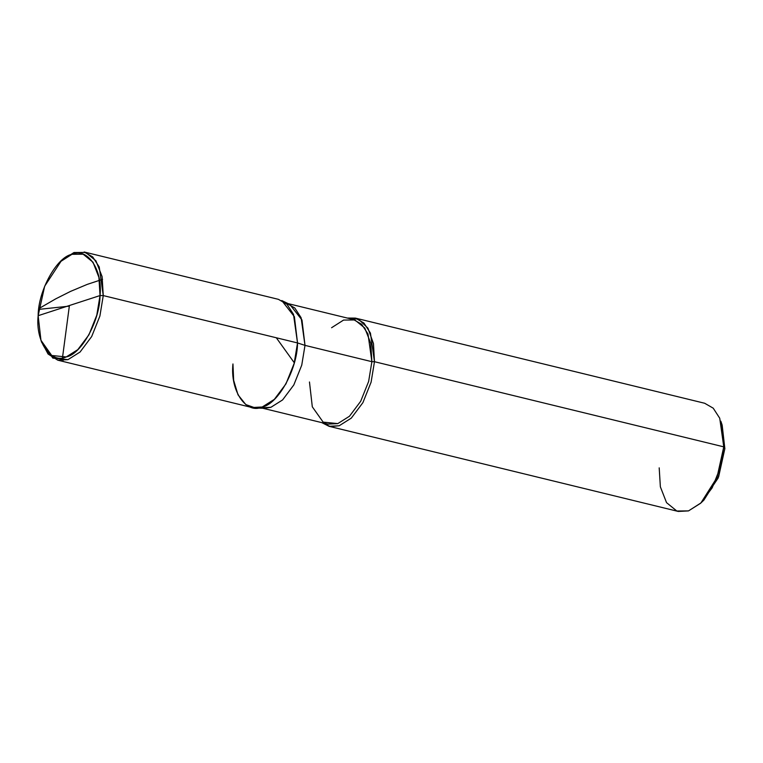 <?xml version="1.0" encoding="UTF-8"?>
<svg xmlns="http://www.w3.org/2000/svg" width="763" height="763" viewBox="0 0 763 763"><rect width="100%" height="100%" fill="white"/><g stroke="black" fill="none" stroke-linecap="round" stroke-linejoin="round"><path stroke-width="1.14" d="M41.297 341.261L48.069 354.022L57.788 360.184L67.983 359.64L80.077 352.02L91.684 336.531L99.896 316.035L103.263 295.586L102.099 276.607L95.919 260.793L85.647 252.429L73.973 252.534L61.565 260.46L44.664 286.22L38.15 315.691L100.029 295.558C99.991 320.508 81.403 354.261 66.219 356.95C50.787 364.228 35.346 341.538 38.15 315.691L100.029 295.558L103.263 295.586L99.896 316.035L91.684 336.531L80.077 352.02L67.983 359.64L52.847 358.105L41.622 342.263L40.954 340.298L51.712 355.482L66.219 356.95L77.807 349.645L88.937 334.804L96.796 315.157L100.029 295.558C102.833 269.721 87.392 247.031 71.96 254.308C56.777 256.988 38.188 290.751 38.15 315.691L40.954 340.298M60.067 261.9L71.96 254.308L83.148 254.203L93 262.214L98.913 277.379L100.029 295.558L103.263 295.586L297.522 342.94L294.156 363.388L285.953 383.884L274.337 399.373L262.243 406.994L252.048 407.537L57.788 360.184M255.557 408.014L264.437 408.281L270.903 407.299L282.596 399.926L293.812 384.953L301.747 365.143L305 345.372L297.522 342.94C297.484 368.968 278.085 404.199 262.243 406.994C246.134 414.586 230.025 390.914 232.953 363.951C230.025 390.914 246.134 414.586 262.243 406.994C278.085 404.199 297.484 368.968 297.522 342.94L293.488 314.337L286.974 304.265L278.428 299.344L84.159 251.99L92.714 256.912L99.228 266.974L103.263 295.586L297.522 342.94L294.156 363.388L285.953 383.884L274.337 399.373L262.243 406.994L255.557 408.014L245.8 404.581L238.018 394.824L233.65 380.279L232.953 363.951M261.051 407.824L270.903 407.299L282.596 399.926L293.812 384.953L301.747 365.143L305 345.372L371.886 361.681L374.471 361.7L723.772 446.851L716.972 477.6L700.892 502.979L703.887 500.099L718.622 476.837L724.85 448.644L721.483 423.227M309.473 381.986L312.305 406.813L323.15 422.12L337.79 423.608L349.473 416.236L360.699 401.262L368.634 381.452L371.886 361.681L368.634 381.452L360.699 401.262L349.473 416.236L337.79 423.608L327.928 424.123L262.701 408.224M286.545 303.235L294.804 307.994L301.108 317.723L305 345.372L297.522 342.94L294.384 316.664L281.757 300.546L289.759 304.389L301.976 319.983L305 345.372L371.886 361.681L374.471 361.7L371.104 382.149L362.902 402.645L351.285 418.134L339.192 425.754L330.341 426.565L321.852 422.645L329.006 426.298L339.192 425.754L351.285 418.134L362.902 402.645L371.104 382.149L374.471 361.7L373.469 343.588L367.919 328.128L358.467 319.192L347.356 318.057L355.377 318.104L363.922 323.026L370.436 333.088L374.471 361.7L723.772 446.851L720.396 467.299L712.194 487.795L700.587 503.275L688.493 510.905L678.297 511.448L329.006 426.298M700.892 502.979L688.493 510.905L676.819 511.01L666.538 502.645L660.367 486.832L659.194 467.853M702.408 501.453L718.126 478.067L724.85 448.644L723.772 446.851L720.835 421.176L722.16 425.105L724.85 448.644L723.772 446.851L719.738 418.238L713.224 408.176L704.669 403.255L355.377 318.104M331.581 327.728L343.569 320.069L354.862 319.964L364.79 328.052L370.761 343.34L371.886 361.681L367.995 334.022L361.691 324.304L353.431 319.544L288.204 303.645M69.404 305.591L62.48 357.79L63.043 360.622M69.013 306.173L38.732 309.387L39.542 308.214L55.785 298.819L70.53 291.399L87.316 284.361L102.576 279.325M276.311 337.771L294.308 362.806"/></g></svg>
